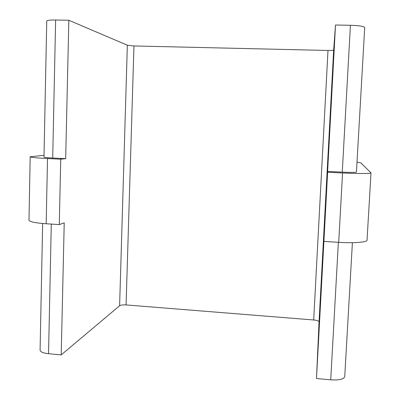 <?xml version="1.0" encoding="UTF-8"?>
<svg xmlns="http://www.w3.org/2000/svg" width="400" height="400" viewBox="0 0 400 400"><rect width="100%" height="100%" fill="white"/><g stroke="black" fill="none" stroke-linecap="round" stroke-linejoin="round"><path stroke-width="0.6" d="M47.515 158.545L60.735 159.19L59.28 224.585L46.17 223.755C35.2 222.96 29.475 221.78 28.995 220.21L30.175 156.77C30.68 157.375 36.46 157.965 47.515 158.545L46.17 223.755M30.175 156.77L44.025 155.295M357.005 162.15L360.71 162.785L371.005 172.845C371.355 173.66 358.025 173.745 342.56 172.975L327.63 172.245L323.91 241.395L338.705 242.335L342.56 172.975M59.28 224.585L64.22 222.86L61.21 354.88L48.535 353.71C43.14 353.105 40.325 351.92 40.085 350.155L42.65 223.49M371.005 172.845L367.04 240.11C367.305 242.24 354.025 243.355 338.705 242.335M344.735 376.42L344.735 376.615C343.805 379.255 339.14 380.325 330.73 379.825L316.49 378.51L323.91 241.395M60.735 159.19L65.685 158.66L52.695 158.03C47.165 157.74 44.265 157.445 43.99 157.14L46.745 21.08C47.045 20.315 50.005 19.955 55.63 20.01L52.695 158.03M356.43 172.045L356.44 172.075C355.62 172.495 350.895 172.515 342.27 172.14L327.63 171.43L327.63 172.245M364.695 27.625L364.71 27.54C363.97 26.315 359.21 25.565 350.425 25.285L335.51 25.015L333.67 49.99C333.295 50.355 331.405 50.51 328 50.47L133.965 45.955L127.35 45.215L68.84 20.25L55.63 20.01M335.51 25.015L327.63 171.43M316.49 378.51L319.055 321.82C318.76 320.94 316.97 320.33 313.685 319.98L126.075 304.925C122.96 304.755 120.81 305.03 119.615 305.755L61.21 354.88M68.84 20.25L65.685 158.66M350.425 25.285L342.27 172.14M333.67 49.99L319.055 321.82M328 50.47L313.685 319.98M133.965 45.955L126.075 304.925M127.35 45.215L119.615 305.755M51.29 224.08L48.535 353.71M338.37 242.315L330.73 379.825M364.71 27.54L356.44 172.075M352.395 242.7L344.735 376.615"/></g></svg>
